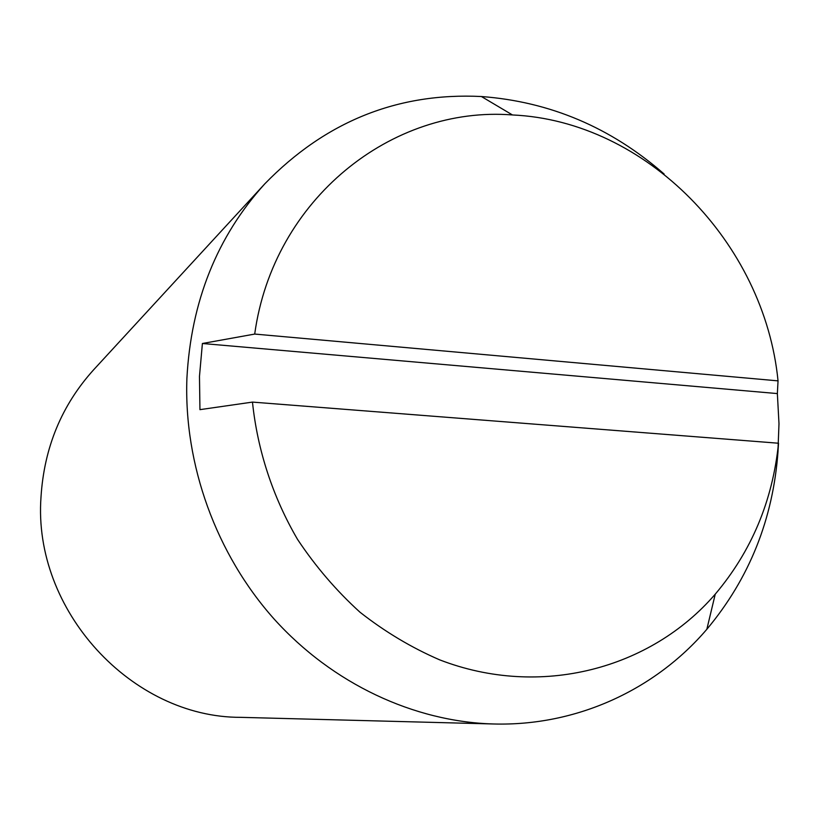 <?xml version="1.0" encoding="UTF-8"?>
<svg xmlns="http://www.w3.org/2000/svg" width="820" height="820" viewBox="0 0 820 820"><rect width="100%" height="100%" fill="white"/><g stroke="black" fill="none" stroke-linecap="round" stroke-linejoin="round"><path stroke-width="1.23" d="M664.149 174.045C610.992 127.52 550.076 101.68 481.412 96.524C397.669 92.414 325.468 121.504 264.829 183.803L93.685 369.738C61.684 405.152 44.126 447.587 41 497.033C32.677 610.521 131.856 717.654 240.772 717.346L493.394 723.978C576.665 726.315 655.159 689.764 706.84 629.288C749.398 578.397 773.127 519.05 778.036 451.236M264.829 183.803C217.013 236.621 191.029 301.483 186.898 378.399C183.793 464.714 216.131 554.115 274.198 619.12C332.602 683.849 413.967 721.723 493.394 723.978M778.036 380.869L777.36 393.579L778.99 423.694L777.842 453.726L778.528 443.23L252.468 402.097L199.947 409.651L199.475 376.349L202.397 343.498L254.702 334.068L778.036 380.869C764.506 242.956 646.416 121.001 512.469 114.954C392.052 105.483 273.347 198.983 254.702 334.068M777.36 393.579L202.397 343.498M252.468 402.097C257.48 450.252 272.896 497.248 297.558 539.416C315.556 566.487 336.374 590.759 360 612.222C384.928 631.779 411.496 647.667 439.704 659.864C540.195 698.681 650.67 669.13 715.245 594.162C751.53 551.183 772.624 500.866 778.528 443.23M512.469 114.954L481.412 96.524M715.245 594.162L706.84 629.288"/></g></svg>

